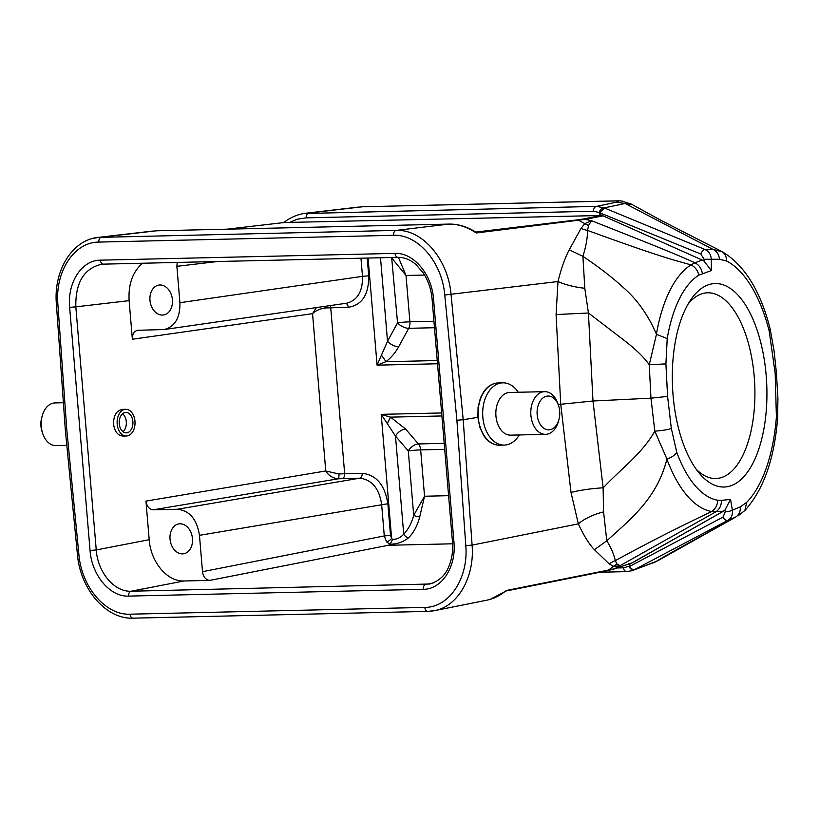 <?xml version="1.0" encoding="UTF-8"?>
<svg xmlns="http://www.w3.org/2000/svg" width="819" height="819" viewBox="0 0 819 819"><rect width="100%" height="100%" fill="white"/><g stroke="black" fill="none" stroke-linecap="round" stroke-linejoin="round"><path stroke-width="1.23" d="M601.259 215.499L603.081 215.847L585.288 219.359A5.252 4.914 -101 0 0 583.271 219.011L601.259 215.499L284.357 222.512M226.914 229.197L283.681 222.584M603.183 487.889C620.556 469.113 641.901 454.095 654.811 431.132C661.732 430.671 667.239 429.801 671.334 428.532L676.781 452.375C674.846 455.241 671.57 457.473 666.942 459.08L654.811 431.132L650.962 398.177L592.987 401.003L603.112 487.786C591.042 488.574 580.343 490.12 571.017 492.444L578.337 523.863C583.66 535.442 589.025 544.051 594.42 549.692L609.193 563.892L613.605 566.339L608.558 570.044L614.629 568.734L632.207 562.796L723.269 511.261L711.731 511.517C677.825 527.61 645.679 543.99 615.284 560.657C614.096 554.832 611.271 548.208 606.797 540.796L603.572 511.916A26.781 9.91 -20.7 0 0 578.337 523.863L472.092 545.116L463.196 419.707L456.91 420.26L444.758 295.004C442.086 262.336 417.864 234.08 393.57 235.309L98.823 242.086C74.427 241.984 55.037 271.222 57.852 303.869L56.368 303.716C53.491 270.69 72.277 239.783 98.219 237.408L396.242 230.405C422.287 229.085 448.218 259.367 451.034 294.379L463.196 419.707L477.886 417.362L478.061 407.289L480.466 397.799L483.855 391.482C487.878 386.005 492.669 383.159 498.239 382.934A31.142 20.895 -91.3 0 0 478.224 417.352A31.142 20.895 -91.3 0 0 499.672 445.198C494.666 445.249 490.151 443.099 486.107 438.738L483.65 435.544L479.729 427.098L477.886 417.362M558.179 404.514L592.987 401.003L588.431 313.001L556.081 314.547L557.985 281.531C561.24 268.417 564.987 257.842 569.246 249.805L581.019 228.358L584.827 223.618L579.217 220.618A5.252 3.911 -96.8 0 0 577.129 219.912L583.271 219.011M125.757 409.305L122.42 409.377C116.472 410.514 113.513 415.428 113.554 424.14C114.629 431.562 117.772 435.534 122.983 436.066L126.372 435.984A13.35 8.958 -91.3 0 1 117.178 424.058A13.35 8.958 -91.3 0 1 125.757 409.305A13.35 8.958 -91.3 0 1 134.961 421.232A13.35 8.958 -91.3 0 1 126.372 435.984M153.296 509.797C149.253 509.357 146.806 506.459 145.956 501.105L149.201 539.701L96.243 549.948C97.737 572.42 114.343 592.086 131.081 591.226L184.04 580.978L209.848 580.384C205.804 579.944 203.358 577.047 202.508 571.693L384.285 535.933L381.623 504.279C379.095 488.216 371.754 479.524 359.613 478.194L338.237 478.798C332.852 478.286 328.695 475.675 325.757 470.966L338.871 473.996A4.443 1.054 -94.1 0 1 338.237 478.798L153.296 509.797L177.447 509.244C189.578 510.575 196.908 519.266 199.457 535.319L202.508 571.693M367.229 258.067L368.714 275.819C368.898 294.615 362.07 305.108 348.239 307.299L324.928 307.975C319.789 308.824 315.663 310.718 312.551 313.657L132.371 339.24L129.126 300.645L75.829 306.849L96.243 549.948L90.059 550.481L69.646 307.391C67.178 282.575 81.818 260.073 100.358 260.166L395.034 253.388C413.493 252.447 431.848 274.191 433.538 299.017L453.951 542.106C456.429 566.922 441.789 589.414 423.239 589.322L128.573 596.099C110.115 597.051 91.759 575.307 90.059 550.481M92.035 238.657L98.106 237.418M702.344 273.495C701.576 268.54 699.109 264.967 694.932 262.786L702.17 260.022L704.064 261.138L711.342 270.587L698.791 275.184C697.788 270.475 695.198 267.035 691.021 264.885L694.932 262.786C669.072 250.993 625.921 234.418 591.523 220.69L588.574 225.471A26.781 23.71 49.7 0 1 584.827 223.618L591.523 220.69L585.288 219.359L476.238 232.985C467.137 226.924 457.985 223.956 448.771 224.099L156.245 230.815M303.634 213.544L596.56 206.368L604.207 207.893A5.252 3.419 115.2 0 0 599.16 212.49L593.386 211.241L306.06 217.854L297.379 219.175L288.933 222.707M631.613 204.207L621.703 201.054A24.375 23.731 97.9 0 0 616.85 200.911L363.155 206.746A24.375 16.36 -91.3 0 0 362.111 206.818L309.234 212.981A5.252 3.522 88.7 0 0 306.06 217.854M142.547 263.237C132.688 271.765 128.214 284.234 129.126 300.645M101.464 264.281C83.907 268.499 75.358 282.688 75.829 306.849L69.646 307.391M57.852 303.869L66.738 429.238L78.89 554.514C81.562 587.182 105.784 615.407 130.067 614.189L424.826 607.401C449.221 607.514 468.611 578.255 465.796 545.587L472.092 545.116C474.774 577.037 457.893 606.51 434.541 610.646M434.398 610.677L431.654 611.107M486.793 600.194C493.703 598.781 500.194 595.546 506.265 590.499L608.558 570.044A5.252 3.89 78.7 0 1 607.104 570.792L613.841 569.092A5.252 4.894 71.3 0 0 614.629 568.734L715.847 511.814C719.625 509.223 721.467 505.415 721.396 500.378L730.558 499.395L724.958 510.012L723.269 511.261M184.04 580.978C167.342 581.838 150.737 562.162 149.201 539.701M128.573 596.099A4.453 2.989 88.7 0 1 131.081 591.226L429.709 584.008C438.513 581.408 444.748 575.911 448.413 567.506C451.822 559.93 453.173 551.433 452.487 542.004L453.951 542.106M702.17 260.022L603.081 215.847M599.764 215.551L599.815 212.797L599.16 212.49M656.408 334.306A126.034 58.303 -92.8 0 1 691.021 264.885C673.351 259.787 664.762 258.528 587.561 230.426C587.499 238.114 585.954 246.744 582.903 256.327C599.416 267.444 613.114 278.04 623.996 288.124C637.469 299.938 648.29 315.315 656.449 334.244M704.064 261.138L704.053 259.275L700.89 254.064L599.815 212.797M631.961 204.443L625.092 203.491L604.207 207.893L705.016 249.508L712.899 249.345L625.102 203.501M719.461 259.275C719.01 254.504 716.82 251.198 712.899 249.345L722.082 251.822C725.132 253.808 726.586 256.859 726.453 260.964L719.461 259.275L704.053 259.275M588.574 225.471L587.561 230.426A26.781 22.871 3.9 0 1 581.019 228.358M582.913 256.327L569.246 249.795M582.913 256.316L584.797 288.268A26.781 6.624 10.5 0 1 557.985 281.531L444.758 295.004M594.43 549.682L606.797 540.796C631.684 518.304 656.992 498.126 666.922 459.142M603.572 511.916L603.122 487.95M628.972 563.37L629.616 566.41L722.982 517.127L725.265 511.814L724.958 510.012M632.207 562.796L613.841 569.092M722.982 517.127A5.252 2.836 62.2 0 0 727.763 520.403L735.39 517.239C709.684 531.644 672.993 551.177 655.2 562.018L631.551 570.853M744.85 510.493C763.339 490.12 774.272 459.367 777.63 418.243L777.917 398.474L776.412 372.921L774.119 351.156L770.085 328.593L769.164 330.845L775.183 373.372L776.402 416.932A128.286 59.347 -92.8 0 1 746.723 502.313L740.253 506.889C740.601 511.599 738.973 515.049 735.39 517.239L657.667 560.81M658.691 560.216L657.759 560.79M657.688 560.831L632.452 570.556L626.822 571.621L599.856 572.235M617.004 564.035A26.781 24.457 -73.3 0 0 613.605 566.339L620.505 565.868L617.004 564.035L615.284 560.657A26.781 24.509 -16.1 0 0 609.193 563.892M711.342 270.587L711.312 259.439C711.005 254.627 708.906 251.32 705.016 249.508A5.252 2.58 112.4 0 0 700.89 254.064M696.222 469.277A92.946 42.997 87.2 0 0 716.267 478.501A92.946 42.997 87.2 0 0 754.217 376.556A92.946 42.997 87.2 0 0 707.206 292.823A92.946 42.997 87.2 0 0 688.155 303.951M419.727 516.83A4.443 1.188 14.1 0 1 413.697 515.315L424.549 496.232L419.727 516.83C417.516 525.44 413.82 532.391 408.671 537.684A4.443 2.682 44.8 0 1 403.716 534.08C408.364 529.32 411.701 523.065 413.697 515.315L408.302 450.972A8.896 4.945 139.3 0 1 418.417 443.939L444.195 443.345M398.443 257.361L406.009 275.471L392.137 258.528A4.443 1.72 155.4 0 1 393.57 257.463M330.159 305.579A4.443 2.989 88.7 0 1 330.722 307.709L344.666 473.71L362.172 473.31C376.33 474.856 384.889 485.002 387.858 503.736L390.52 535.391L391.615 538.339L381.204 414.353L390.55 417.147L405.6 429.054L418.417 443.939A8.896 5.968 88.7 0 1 420.659 449.897A8.896 0.594 -4.8 0 0 408.302 450.972L395.485 436.087L381.204 414.353L441.646 412.96M593.386 211.241A5.252 3.522 88.7 0 1 596.56 206.368L616.4 202.191L625.092 203.491M132.371 339.24C132.268 334.224 134.029 331.245 137.643 330.292L164.117 329.545C174.959 326.668 180.221 317.721 179.924 302.702L176.873 266.329L177.211 262.438M159.94 284.992A15.121 11.169 81 0 1 172.338 299.017A15.121 11.169 81 0 1 163.565 314.967A15.121 11.169 81 0 1 162.459 315.059A15.121 11.169 81 0 1 150.061 301.034A15.121 11.169 81 0 1 158.825 285.094A15.121 11.169 81 0 1 159.94 284.992M616.4 202.191C618.959 201.607 619.103 201.177 616.85 200.911A24.375 14.691 -91.7 0 1 617.721 200.839L363.155 206.746M182.514 553.879A15.121 11.169 -99 0 0 183.62 553.777A15.121 11.169 -99 0 0 192.383 537.837A15.121 11.169 -99 0 0 179.996 523.812A15.121 11.169 -99 0 0 178.88 523.904A15.121 11.169 -99 0 0 170.117 539.854A15.121 11.169 -99 0 0 182.514 553.879M617.157 567.966L623.331 567.823A5.252 3.522 88.7 0 0 626.791 571.621M623.331 567.823L628.869 566.359A5.252 3.655 61.4 0 0 634.571 569.604L634.797 569.481C632.944 570.014 631.224 568.99 629.616 566.41M604.442 208.016L599.887 212.397M476.238 232.985L475.747 232.084L476.238 232.985M437.52 363.769L377.078 365.151L387.52 341.288A8.896 4.095 -151.5 0 0 398.689 346.734C395.311 352.774 391.052 357.77 385.903 361.711L377.078 365.151L368.079 258.046M390.018 544.328L386.527 541.83A4.443 1.781 -37.6 0 0 391.615 538.339L392.557 539.445C397.195 539.26 400.921 537.479 403.716 534.08L395.485 436.087A8.896 4.945 139.3 0 1 405.6 429.054M386.527 541.83L384.285 535.933L390.52 535.391M452.6 543.796L388.319 545.28L390.12 544.287L392.557 539.445M145.956 501.105L325.757 470.966L312.551 313.657L316.421 307.565M408.671 537.684C403.593 541.871 397.471 544.051 390.274 544.226M387.397 423.413L390.55 417.147L441.902 415.96M381.695 355.497A8.896 0.799 -126.7 0 1 385.903 361.711L437.244 360.534M434.49 327.723L408.701 328.317A8.896 4.095 28.5 0 1 397.543 322.87L391.656 257.504M324.928 307.975A4.443 1.054 86.4 0 0 324.723 306.367M665.908 363.871L649.242 364.762L656.459 334.326L667.229 338.585L665.908 363.871L667.587 396.427L671.334 428.532M588.431 313.001L623.443 339.803C635.339 348.853 643.929 357.176 649.242 364.762L650.962 398.177L667.587 396.427M776.32 372.921L775.183 373.321M584.797 288.268L588.421 312.848M666.891 459.111A126.034 58.303 -92.8 0 0 711.731 511.517C715.509 508.906 717.495 505.149 717.69 500.245L721.396 500.378M776.402 416.932L777.589 418.243M746.723 502.323L744.87 510.452M725.265 511.814A5.252 1.157 -9.5 0 0 732.36 510.165C732.851 514.864 731.326 518.284 727.763 520.403L634.797 569.481M673.064 395.249A101.843 47.113 -92.8 0 1 690.826 299.703A101.843 47.113 -92.8 0 1 766.164 375.307A101.843 47.113 -92.8 0 1 748.392 470.874A101.843 47.113 -92.8 0 1 699.293 473.249A101.843 47.113 -92.8 0 1 673.064 395.249M63.391 402.733L55.016 402.917A21.355 14.322 88.7 0 0 42.332 415.479A21.355 14.322 88.7 0 0 41.288 426.525A21.355 14.322 88.7 0 0 42.752 433.65A21.355 14.322 88.7 0 0 55.999 445.618L66.841 445.362M42.752 433.65L42.117 431.777A16.902 11.343 -91.3 0 1 40.95 426.126A16.902 11.343 -91.3 0 1 41.779 417.383L42.332 415.479M132.883 421.56A10.227 6.869 -91.3 0 1 126.3 432.872A10.227 6.869 -91.3 0 1 119.205 422.799A10.227 6.869 -91.3 0 1 125.829 412.418A10.227 6.869 -91.3 0 1 132.883 421.56M122.983 431.695A10.227 6.869 88.7 0 0 126.29 421.713A10.227 6.869 88.7 0 0 122.563 413.749M545.608 434.346L510.657 435.155A21.355 14.322 -91.3 0 1 495.945 416.062A21.355 14.322 -91.3 0 1 509.674 392.465L544.625 391.656A21.355 14.322 88.7 0 0 530.896 415.264A21.355 14.322 88.7 0 0 545.608 434.346A21.355 14.322 88.7 0 0 558.292 421.795L558.845 419.891A16.902 11.343 -91.3 0 1 546.826 429.617A16.902 11.343 -91.3 0 1 537.162 414.711A16.902 11.343 -91.3 0 1 545.075 396.693A16.902 11.343 -91.3 0 1 558.517 405.497A16.902 11.343 -91.3 0 1 558.845 419.891M518.284 392.27A31.142 20.895 88.7 0 0 502.856 382.831A31.142 20.895 88.7 0 0 482.831 417.25A31.142 20.895 88.7 0 0 504.289 445.086A31.142 20.895 88.7 0 0 519.266 434.961M558.517 405.497L557.872 403.624A21.355 14.322 88.7 0 0 544.625 391.656M66.738 429.238L65.264 429.136L77.426 554.483L78.89 554.514M475.778 232.084L577.129 219.912M571.017 492.444L560.718 404.095L556.081 314.547M397.901 257.361L103.614 264.138A4.453 2.989 88.7 0 1 103.409 264.148A4.453 2.989 88.7 0 1 100.358 260.166M156.47 230.825A5.252 3.522 88.7 0 0 156.265 230.815A5.252 3.522 88.7 0 0 156.019 230.835L101.495 237.182A4.453 2.989 -91.3 0 0 98.823 242.086M393.57 235.309A4.453 2.989 -91.3 0 1 396.242 230.405L448.771 224.099A5.252 3.522 88.7 0 1 449.017 224.078C458.128 223.966 467.076 226.658 475.859 232.135M433.446 582.882L425.757 584.449A4.453 2.989 88.7 0 0 423.239 589.322M388.319 545.28L209.848 580.384M604.842 216.636L599.784 214.291M722.235 251.914A137.94 63.81 -92.8 0 1 724.549 253.173L720.833 250.993M725.02 510.35L629.207 564.588M444.707 449.344L420.659 449.897L424.549 496.232L448.597 495.679M424.59 275.041L406.009 275.471L409.899 321.806L433.947 321.253M179.924 302.702L362.489 276.351L360.964 258.21M217.629 261.507L176.873 266.329M164.107 329.545L346.672 303.204C357.524 300.327 362.797 291.38 362.489 276.351L368.714 275.819M380.507 257.76L387.52 341.288L397.543 322.87A8.896 0.594 175.2 0 1 409.899 321.806A8.896 5.968 -91.3 0 1 408.701 328.317L398.689 346.734M602.979 201.279A24.375 16.36 -91.3 0 1 604.115 201.198M628.869 566.359L629.473 566.031M199.457 535.319L387.858 503.736M362.172 473.31A4.443 2.989 -91.3 0 1 359.613 478.194L177.447 509.244M338.871 473.996L344.666 473.71A4.443 2.989 -91.3 0 1 342.096 478.603M348.239 307.299A4.443 2.989 88.7 0 0 345.587 303.358M698.791 275.184A115.008 53.204 87.2 0 0 667.209 338.564M769.164 330.845A128.286 59.347 87.2 0 0 726.453 260.974M676.77 452.405A115.008 53.204 87.2 0 0 717.69 500.245M730.558 499.395L732.36 510.165L740.253 506.889M465.796 545.587L456.91 420.26M428.235 611.343A4.453 2.989 -91.3 0 1 427.856 611.384A4.453 2.989 -91.3 0 1 424.826 607.401M133.477 618.13A4.453 2.989 -91.3 0 1 133.098 618.161A4.453 2.989 -91.3 0 1 130.067 614.189M395.034 253.388A4.453 2.989 88.7 0 0 398.075 257.371A4.453 2.989 88.7 0 0 398.29 257.35M452.487 542.004L432.074 298.915L433.538 299.017M98.178 237.408L152.795 231.05M305.733 213.227L358.824 207.043M434.643 610.626L487.008 600.153M720.915 251.034L661.772 220.772L631.613 204.248M622.993 201.249A24.375 24.375 0 0 0 617.721 200.839M657.79 560.759L652.784 563.083M506.111 590.97L490.212 599.344M506.07 591.001L607.104 570.792M283.609 222.645C290.499 217.342 297.911 214.199 305.856 213.216L305.856 213.216M770.085 328.583C760.626 291.84 745.454 266.697 724.549 253.173M744.86 510.493L738.021 515.909M502.856 382.831L498.239 382.934M504.289 445.086L499.672 445.198M77.426 554.483C80.221 589.035 105.979 619.43 133.128 618.161L427.887 611.384L434.408 610.657M56.368 303.716L65.264 429.115M101.525 264.281L103.429 264.148M398.095 257.371C404.197 257.268 410.145 259.643 415.96 264.517L423.515 273.3C428.317 280.835 431.173 289.373 432.074 298.915"/></g></svg>
